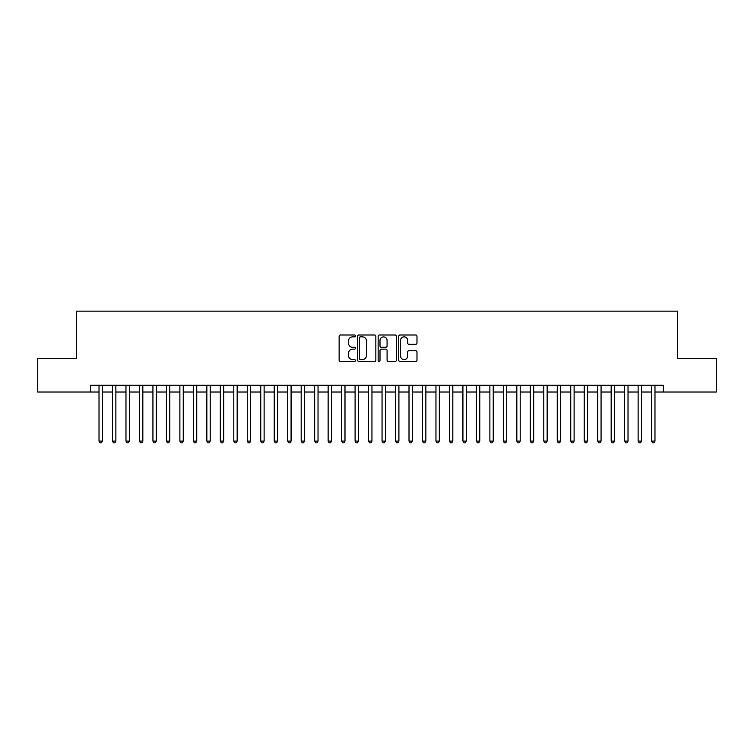 <?xml version="1.0" encoding="UTF-8"?>
<svg xmlns="http://www.w3.org/2000/svg" width="754" height="754" viewBox="0 0 754 754"><rect width="100%" height="100%" fill="white"/><g stroke="black" fill="none" stroke-linecap="round" stroke-linejoin="round"><path stroke-width="1.13" d="M355.436 335.926A0.924 0.924 0 0 0 354.512 334.993L340.45 334.993A1.319 1.319 0 0 0 339.13 336.322L339.13 360.129A1.319 1.319 0 0 0 340.45 361.458L354.512 361.458A0.924 0.924 0 0 0 355.436 360.525A0.924 0.924 0 0 0 354.512 359.601L352.693 359.601A4.232 4.232 0 0 1 348.461 355.37L348.461 353.381A4.232 4.232 0 0 1 352.693 349.149L354.512 349.149A0.924 0.924 0 0 0 355.436 348.225A0.924 0.924 0 0 0 354.512 347.302L352.693 347.302A4.232 4.232 0 0 1 348.461 343.07L348.461 341.081A4.232 4.232 0 0 1 352.693 336.849L354.512 336.849A0.924 0.924 0 0 0 355.436 335.926M415.661 344.324A1.319 1.319 0 0 0 416.981 343.004L416.981 336.322A1.319 1.319 0 0 0 415.661 334.993L400.054 334.993A1.319 1.319 0 0 0 398.725 336.322L398.725 360.129A1.319 1.319 0 0 0 400.054 361.458L415.661 361.458A1.319 1.319 0 0 0 416.981 360.129L416.981 352.061A1.319 1.319 0 0 0 415.661 350.742L408.979 350.742A1.319 1.319 0 0 0 407.66 352.061L407.66 356.067A3.534 3.534 0 0 1 404.116 359.601A3.534 3.534 0 0 1 400.581 356.067L400.581 340.384A3.534 3.534 0 0 1 404.116 336.849A3.534 3.534 0 0 1 407.66 340.384L407.66 343.004A1.319 1.319 0 0 0 408.979 344.324L415.661 344.324M90.603 392.023L37.7 392.023L37.7 358.329L76.446 358.329L76.446 311.157L677.554 311.157L677.554 358.329L716.3 358.329L716.3 392.023L663.397 392.023L663.397 385.285L90.603 385.285L90.603 392.023L99.019 392.023M375.841 336.322A1.319 1.319 0 0 0 374.521 334.993L358.913 334.993A1.319 1.319 0 0 0 357.584 336.322L357.584 360.129A1.319 1.319 0 0 0 358.913 361.458L374.521 361.458A1.319 1.319 0 0 0 375.841 360.129L375.841 336.322M379.479 334.993L395.087 334.993A1.319 1.319 0 0 1 396.416 336.322L396.416 360.129A1.319 1.319 0 0 1 395.087 361.458L388.414 361.458A1.319 1.319 0 0 1 387.085 360.129L387.085 350.478A1.319 1.319 0 0 0 385.765 349.149L381.336 349.149A1.319 1.319 0 0 0 380.007 350.478L380.007 360.525A0.924 0.924 0 0 1 379.083 361.458A0.924 0.924 0 0 1 378.159 360.525L378.159 336.322A1.319 1.319 0 0 1 379.479 334.993M102.393 392.023L112.497 392.023M115.871 392.023L125.975 392.023M129.349 392.023L139.452 392.023M142.826 392.023L152.93 392.023M156.304 392.023L166.408 392.023M169.782 392.023L179.886 392.023M183.26 392.023L193.363 392.023M196.737 392.023L206.841 392.023M210.215 392.023L220.319 392.023M223.693 392.023L233.797 392.023M237.171 392.023L247.274 392.023M250.648 392.023L260.752 392.023M264.126 392.023L274.23 392.023M277.604 392.023L287.708 392.023M291.082 392.023L301.185 392.023M304.559 392.023L314.663 392.023M318.037 392.023L328.141 392.023M331.515 392.023L341.619 392.023M344.993 392.023L355.096 392.023M358.47 392.023L368.574 392.023M371.948 392.023L382.052 392.023M385.426 392.023L395.53 392.023M398.904 392.023L409.007 392.023M412.381 392.023L422.485 392.023M425.859 392.023L435.963 392.023M439.337 392.023L449.441 392.023M452.815 392.023L462.918 392.023M466.292 392.023L476.396 392.023M479.77 392.023L489.874 392.023M493.248 392.023L503.352 392.023M506.726 392.023L516.829 392.023M520.203 392.023L530.307 392.023M533.681 392.023L543.785 392.023M547.159 392.023L557.263 392.023M560.637 392.023L570.74 392.023M574.114 392.023L584.218 392.023M587.592 392.023L597.696 392.023M601.07 392.023L611.174 392.023M614.548 392.023L624.651 392.023M628.025 392.023L638.129 392.023M641.503 392.023L651.607 392.023M654.981 392.023L663.397 392.023M360.365 336.849A0.924 0.924 0 0 0 359.441 337.773L359.441 358.678A0.924 0.924 0 0 0 360.365 359.601L362.278 359.601A4.232 4.232 0 0 0 366.519 355.37L366.519 341.081A4.232 4.232 0 0 0 362.278 336.849L360.365 336.849M387.085 340.45A3.534 3.534 0 0 0 383.55 336.915A3.534 3.534 0 0 0 380.007 340.45L380.007 345.973A1.319 1.319 0 0 0 381.336 347.302L385.765 347.302A1.319 1.319 0 0 0 387.085 345.973L387.085 340.45M102.393 385.285L102.393 441.09L99.019 441.09L99.019 385.285M102.393 441.09L101.385 442.843L100.037 442.843L99.019 441.09M115.871 385.285L115.871 441.09L112.497 441.09L112.497 385.285M115.871 441.09L114.862 442.843L113.515 442.843L112.497 441.09M129.349 385.285L129.349 441.09L125.975 441.09L125.975 385.285M129.349 441.09L128.34 442.843L126.992 442.843L125.975 441.09M142.826 385.285L142.826 441.09L139.452 441.09L139.452 385.285M142.826 441.09L141.818 442.843L140.47 442.843L139.452 441.09M156.304 385.285L156.304 441.09L152.93 441.09L152.93 385.285M156.304 441.09L155.296 442.843L153.948 442.843L152.93 441.09M169.782 385.285L169.782 441.09L166.408 441.09L166.408 385.285M169.782 441.09L168.773 442.843L167.426 442.843L166.408 441.09M183.26 385.285L183.26 441.09L179.886 441.09L179.886 385.285M183.26 441.09L182.251 442.843L180.903 442.843L179.886 441.09M196.737 385.285L196.737 441.09L193.363 441.09L193.363 385.285M196.737 441.09L195.729 442.843L194.381 442.843L193.363 441.09M210.215 385.285L210.215 441.09L206.841 441.09L206.841 385.285M210.215 441.09L209.207 442.843L207.859 442.843L206.841 441.09M223.693 385.285L223.693 441.09L220.319 441.09L220.319 385.285M223.693 441.09L222.684 442.843L221.337 442.843L220.319 441.09M237.171 385.285L237.171 441.09L233.797 441.09L233.797 385.285M237.171 441.09L236.162 442.843L234.814 442.843L233.797 441.09M250.648 385.285L250.648 441.09L247.274 441.09L247.274 385.285M250.648 441.09L249.64 442.843L248.292 442.843L247.274 441.09M264.126 385.285L264.126 441.09L260.752 441.09L260.752 385.285M264.126 441.09L263.118 442.843L261.77 442.843L260.752 441.09M277.604 385.285L277.604 441.09L274.23 441.09L274.23 385.285M277.604 441.09L276.595 442.843L275.248 442.843L274.23 441.09M291.082 385.285L291.082 441.09L287.708 441.09L287.708 385.285M291.082 441.09L290.073 442.843L288.725 442.843L287.708 441.09M304.559 385.285L304.559 441.09L301.185 441.09L301.185 385.285M304.559 441.09L303.551 442.843L302.203 442.843L301.185 441.09M318.037 385.285L318.037 441.09L314.663 441.09L314.663 385.285M318.037 441.09L317.029 442.843L315.681 442.843L314.663 441.09M331.515 385.285L331.515 441.09L328.141 441.09L328.141 385.285M331.515 441.09L330.506 442.843L329.159 442.843L328.141 441.09M344.993 385.285L344.993 441.09L341.619 441.09L341.619 385.285M344.993 441.09L343.984 442.843L342.636 442.843L341.619 441.09M358.47 385.285L358.47 441.09L355.096 441.09L355.096 385.285M358.47 441.09L357.462 442.843L356.114 442.843L355.096 441.09M371.948 385.285L371.948 441.09L368.574 441.09L368.574 385.285M371.948 441.09L370.94 442.843L369.592 442.843L368.574 441.09M385.426 385.285L385.426 441.09L382.052 441.09L382.052 385.285M385.426 441.09L384.408 442.843L383.06 442.843L382.052 441.09M398.904 385.285L398.904 441.09L395.53 441.09L395.53 385.285M398.904 441.09L397.886 442.843L396.538 442.843L395.53 441.09M412.381 385.285L412.381 441.09L409.007 441.09L409.007 385.285M412.381 441.09L411.364 442.843L410.016 442.843L409.007 441.09M425.859 385.285L425.859 441.09L422.485 441.09L422.485 385.285M425.859 441.09L424.841 442.843L423.494 442.843L422.485 441.09M439.337 385.285L439.337 441.09L435.963 441.09L435.963 385.285M439.337 441.09L438.319 442.843L436.971 442.843L435.963 441.09M452.815 385.285L452.815 441.09L449.441 441.09L449.441 385.285M452.815 441.09L451.797 442.843L450.449 442.843L449.441 441.09M466.292 385.285L466.292 441.09L462.918 441.09L462.918 385.285M466.292 441.09L465.275 442.843L463.927 442.843L462.918 441.09M479.77 385.285L479.77 441.09L476.396 441.09L476.396 385.285M479.77 441.09L478.752 442.843L477.405 442.843L476.396 441.09M493.248 385.285L493.248 441.09L489.874 441.09L489.874 385.285M493.248 441.09L492.23 442.843L490.882 442.843L489.874 441.09M506.726 385.285L506.726 441.09L503.352 441.09L503.352 385.285M506.726 441.09L505.708 442.843L504.36 442.843L503.352 441.09M520.203 385.285L520.203 441.09L516.829 441.09L516.829 385.285M520.203 441.09L519.186 442.843L517.838 442.843L516.829 441.09M533.681 385.285L533.681 441.09L530.307 441.09L530.307 385.285M533.681 441.09L532.663 442.843L531.316 442.843L530.307 441.09M547.159 385.285L547.159 441.09L543.785 441.09L543.785 385.285M547.159 441.09L546.141 442.843L544.793 442.843L543.785 441.09M560.637 385.285L560.637 441.09L557.263 441.09L557.263 385.285M560.637 441.09L559.619 442.843L558.271 442.843L557.263 441.09M574.114 385.285L574.114 441.09L570.74 441.09L570.74 385.285M574.114 441.09L573.097 442.843L571.749 442.843L570.74 441.09M587.592 385.285L587.592 441.09L584.218 441.09L584.218 385.285M587.592 441.09L586.574 442.843L585.227 442.843L584.218 441.09M601.07 385.285L601.07 441.09L597.696 441.09L597.696 385.285M601.07 441.09L600.052 442.843L598.704 442.843L597.696 441.09M614.548 385.285L614.548 441.09L611.174 441.09L611.174 385.285M614.548 441.09L613.53 442.843L612.182 442.843L611.174 441.09M628.025 385.285L628.025 441.09L624.651 441.09L624.651 385.285M628.025 441.09L627.008 442.843L625.66 442.843L624.651 441.09M641.503 385.285L641.503 441.09L638.129 441.09L638.129 385.285M641.503 441.09L640.485 442.843L639.138 442.843L638.129 441.09M654.981 385.285L654.981 441.09L651.607 441.09L651.607 385.285M654.981 441.09L653.963 442.843L652.615 442.843L651.607 441.09"/></g></svg>
